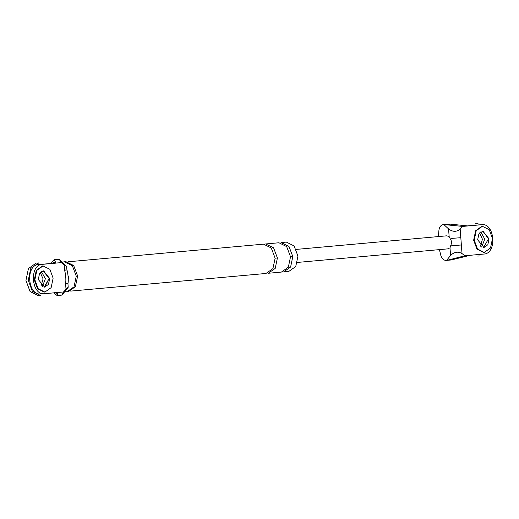 <?xml version="1.0" encoding="UTF-8"?>
<svg xmlns="http://www.w3.org/2000/svg" width="519" height="519" viewBox="0 0 519 519"><rect width="100%" height="100%" fill="white"/><g stroke="black" fill="none" stroke-linecap="round" stroke-linejoin="round"><path stroke-width="0.78" d="M445.38 224.617L450.492 224.156L467.982 225.947L462.708 226.42L443.849 224.558L448.572 228.911C452.698 232.045 456.564 232.103 460.178 229.093L460.82 237.696L451.115 238.442M450.492 224.156L448.066 224.15M451.245 259.967L470.188 255.29L464.914 255.763L448.046 260.097L453.158 259.636M460.82 237.696L462.02 253.583C458.005 251.235 454.19 251.871 450.57 255.497L446.541 260.382L448.046 260.097M462.02 253.583L464.914 255.763M462.708 226.42L460.178 229.093M467.982 225.947L481.677 224.708C494.86 222.709 497.189 253.661 483.883 254.051L470.188 255.29M467.405 225.888L481.677 224.708M484.759 239.09L480.75 231.915L484.759 239.09L481.664 247.031L484.759 239.09M483.565 247.511L488.483 238.863L483.118 231.26L488.483 238.863L483.565 247.511M446.775 235.827L449.143 236.56L451.9 242.062L449.992 247.855L447.8 248.861M438.367 236.58L438.964 229.872C439.651 226.472 441.28 224.701 443.849 224.558L443.401 224.571M446.541 260.382C443.972 260.551 442.097 258.994 440.903 255.711L439.405 249.62M461.372 244.981L451.666 245.734M61.281 262.646L52.283 263.347L55.364 261.842L56.007 263.12L42.311 264.353C29.006 264.742 31.335 295.694 44.517 293.696L63.487 291.983L66.017 289.317L65.615 283.912C66.14 279.248 65.796 274.687 64.583 270.224L64.174 264.826L61.281 262.646L59.315 259.448L54.443 259.727M43.213 270.86L49.123 278.508L44.725 287.052M64.174 264.826L66.646 266.383L66.912 269.964C67.697 271.56 68.852 280.007 67.944 283.653L68.216 287.247L66.017 289.317C68.891 286.345 68.878 286.644 65.984 290.199L61.956 295.084L63.487 291.983M58.212 292.463L57.758 293.618L54.489 292.684M61.988 294.935L56.876 295.395L57.784 293.611M66.646 266.383L58.816 259.273M62.351 262.114L65.744 261.589L73.692 265.546L77.649 276.017L75.378 286.728L68.236 291.73L64.706 291.743M292.813 256.594L288.966 246.402L281.013 242.574L286.371 242.094L294.104 245.941L297.951 256.127L295.739 266.552L288.798 271.418L283.659 271.878L290.608 267.019L292.813 256.594L290.53 256.795L288.324 267.22L281.376 272.086L268.252 273.273L275.2 268.407L277.406 257.982L275.128 258.19L272.916 268.615L265.968 273.474L70.681 291.101M56.96 295.389L53.639 292.872M51.063 263.457L53.963 259.902M55.364 261.842L54.21 259.909M40.793 293.923C27.611 295.921 25.282 264.969 38.588 264.58L42.311 264.353M52.283 263.347L38.588 264.58M45.4 278.735L42.305 286.676L45.4 278.735L41.384 271.56L45.4 278.735M64.466 270.062C67.619 269.886 67.652 269.938 64.583 270.224M65.498 283.75C68.644 283.569 68.683 283.621 65.615 283.912M68.476 276.698L68.216 280.065M64.148 261.732L72.323 265.67L76.274 276.14L74.009 286.851L66.867 291.853M277.406 257.982L273.558 247.797L265.611 243.962L278.95 242.762L286.683 246.609L290.53 256.795M68.034 261.79L263.548 244.151L271.275 247.998L275.128 258.19M482.566 226.29L481.801 226.342L475.631 230.741L473.652 240.206L476.929 249.081L483.572 252.435L484.344 252.383L490.513 247.985L492.492 238.519L489.209 229.645L482.378 226.303L476.215 230.708L474.23 240.167L477.512 249.042L484.156 252.403M489.067 238.831L482.748 231.195L478.894 233.946L477.655 239.862L483.974 247.498L487.828 244.747L489.067 238.831M43.207 265.936L42.435 265.988L36.265 270.386L34.286 279.851L37.569 288.726L44.206 292.08L44.978 292.028L51.147 287.63L53.126 278.165L49.843 269.29L43.019 265.949L36.849 270.354L34.87 279.812L38.153 288.687L44.79 292.048M44.199 287.156L49.123 278.508L43.752 270.905M49.701 278.476L43.382 270.84L39.528 273.591L38.289 279.507L44.608 287.143L48.468 284.386L49.701 278.476M479.64 232.901L482.43 239.233L480.445 246.194M28.279 280.279L30.757 268.453L38.698 262.932L36.135 263.094L28.428 268.595L25.95 280.422L30.05 291.516L38.354 295.713L40.683 295.571L32.379 291.373L28.279 280.279M40.274 272.546L43.071 278.878L41.085 285.839M449.143 236.56L448.572 228.911M450.57 255.497L449.992 247.855M481.885 224.695L478.161 224.922M447.916 224.163L443.356 224.571M446.269 260.415L451.082 259.98M296.245 249.405L446.651 235.834M447.832 248.861L297.426 262.432M56.869 295.551L61.683 295.116M58.77 259.273L54.216 259.688M44.31 293.709L40.579 293.936M475.735 223.429L478.064 223.287M480.043 255.925L477.714 256.068"/></g></svg>
